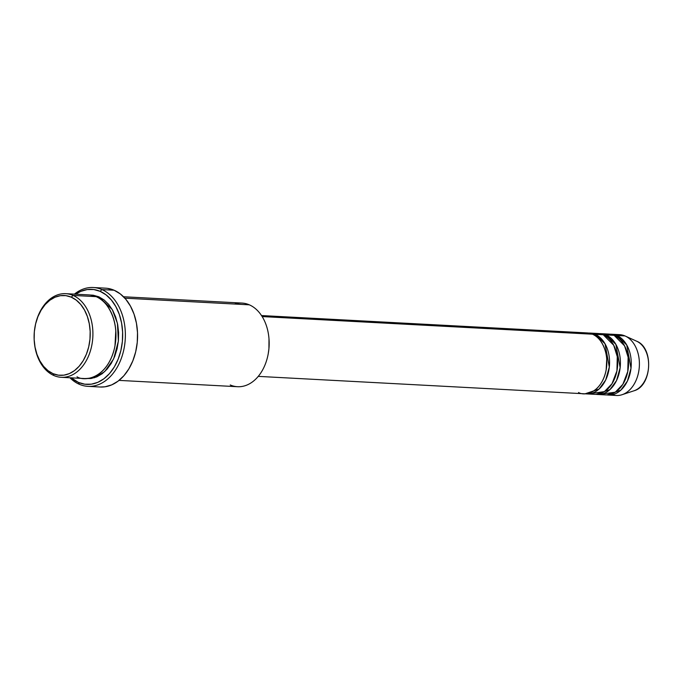 <?xml version="1.0" encoding="UTF-8"?>
<svg xmlns="http://www.w3.org/2000/svg" width="683" height="683" viewBox="0 0 683 683"><rect width="100%" height="100%" fill="white"/><g stroke="black" fill="none" stroke-linecap="round" stroke-linejoin="round"><path stroke-width="1.02" d="M608.263 395.047A30.453 21.344 93.1 0 1 606.914 394.919L620.762 390.224L627.404 381.097L631.007 368.205L626.704 344.941L616.834 335.49A1.904 1.315 -66.6 0 1 616.348 336.514A1.904 1.315 113.4 0 0 616.834 335.49L624.962 335.925L616.834 335.49A30.453 21.344 93.1 0 0 611.507 334.226A30.453 21.344 93.1 0 0 610.15 334.209L616.834 335.49A30.453 21.344 93.1 0 1 630.827 369.631A30.453 21.344 93.1 0 1 608.263 395.047L616.399 395.483A30.453 21.344 -86.9 0 0 638.964 370.058A30.453 21.344 -86.9 0 0 624.962 335.925A30.453 21.344 93.1 0 1 625.201 336.027L636.641 341.201C654.041 347.784 652.017 386.074 633.995 390.787A25.732 18.04 -86.9 0 0 648.585 366.703A25.732 18.04 -86.9 0 0 636.641 341.201A25.732 18.04 -86.9 0 0 636.445 341.116A25.732 18.04 93.1 0 1 648.637 364.748A25.732 18.04 93.1 0 1 636.436 389.72M258.259 376.376L583.863 393.75A30.453 21.344 -86.9 0 0 606.419 368.325A30.453 21.344 -86.9 0 0 592.426 334.192L581.677 333.62M586.569 393.895L594.705 394.33A30.453 21.344 -86.9 0 0 617.27 368.905A30.453 21.344 -86.9 0 0 603.277 334.764L595.141 334.337A30.453 21.344 93.1 0 0 589.813 333.065A30.453 21.344 93.1 0 0 588.456 333.056L595.141 334.337A1.904 1.315 -66.6 0 1 594.654 335.353A1.904 1.315 113.4 0 0 595.141 334.337A30.453 21.344 93.1 0 1 609.134 368.47A30.453 21.344 93.1 0 1 586.569 393.895A30.453 21.344 93.1 0 1 585.22 393.758L599.068 389.071L605.719 379.944L609.313 367.053L605.018 343.78L595.141 334.337L603.277 334.764L593.851 333.842M597.42 394.467L605.556 394.902A30.453 21.344 -86.9 0 0 628.112 369.486A30.453 21.344 -86.9 0 0 614.119 335.344L605.983 334.909A30.453 21.344 93.1 0 0 600.664 333.646A30.453 21.344 93.1 0 0 599.307 333.637L605.983 334.909A1.904 1.315 -66.6 0 1 605.497 335.934A1.904 1.315 113.4 0 0 605.983 334.909A30.453 21.344 93.1 0 1 619.976 369.051A30.453 21.344 93.1 0 1 597.42 394.467A30.453 21.344 93.1 0 1 596.063 394.339L609.91 389.643L616.561 380.525L620.155 367.633L615.861 344.36L605.983 334.909L614.119 335.344L604.703 334.422M61.282 377.306L84.325 378.536A41.876 29.352 -86.9 0 0 115.35 343.583A41.876 29.352 -86.9 0 0 96.107 296.644L73.055 295.415L71.271 297.165A39.973 28.02 93.1 0 1 88.696 346.93A39.973 28.02 93.1 0 1 53.043 373.669L53.966 375.565A41.876 29.352 -86.9 0 0 91.317 347.545A41.876 29.352 -86.9 0 0 73.055 295.415A41.876 29.352 93.1 0 1 92.299 342.354A41.876 29.352 93.1 0 1 61.282 377.306A41.876 29.352 93.1 0 1 53.966 375.565A41.876 29.352 93.1 0 1 34.287 341.551M119.055 380.388L237.53 386.715A41.876 29.352 -86.9 0 0 268.556 351.754A41.876 29.352 -86.9 0 0 249.312 304.823A41.876 29.352 93.1 0 1 268.982 338.683A41.876 29.352 93.1 0 1 268.154 354.178A41.876 29.352 93.1 0 1 230.214 384.964M268.154 354.178L268.214 353.828A39.973 28.02 -86.9 0 0 269.008 339.041L268.982 338.683M101.912 289.575L100.119 291.325A47.588 33.356 93.1 0 1 120.865 350.567A47.588 33.356 93.1 0 1 78.425 382.403L79.348 384.298A49.492 34.688 -86.9 0 0 123.486 351.182A49.492 34.688 -86.9 0 0 101.912 289.575A49.492 34.688 93.1 0 1 124.648 345.052A49.492 34.688 93.1 0 1 87.987 386.356A49.492 34.688 93.1 0 1 79.348 384.298A49.492 34.688 93.1 0 1 69.939 377.776A49.492 34.688 -86.9 0 0 79.348 384.298L78.425 382.403L84.794 384.205L91.334 384.179L97.806 382.343L103.936 378.749L109.511 373.558L114.309 366.95L118.142 359.181L120.865 350.567L122.377 341.415L122.607 332.092L121.565 322.957L119.286 314.351L115.845 306.616L111.38 300.033L106.078 294.877L100.119 291.325L93.75 289.532L87.202 289.549L80.739 291.393L75.685 294.202A47.588 33.356 93.1 0 1 100.119 291.325L101.912 289.575L114.112 290.232L101.912 289.575A49.492 34.688 -86.9 0 0 74.396 294.134A49.492 34.688 93.1 0 1 93.264 287.517A49.492 34.688 93.1 0 1 101.912 289.575M35.098 326.346A41.876 29.352 93.1 0 1 65.739 293.673A41.876 29.352 93.1 0 1 73.055 295.415L81.328 295.859M85.691 378.57L94.604 377.69L104.704 371.612L113.66 358.874L118.372 341.184L117.433 323.341L112.294 309.604L98.822 296.789L93.212 295.21L90.139 295.022L98.822 296.789L104.055 299.914L108.734 304.456L112.652 310.244L115.683 317.057L117.689 324.621L118.611 332.664L118.398 340.868L117.075 348.919L114.676 356.509L111.303 363.339L107.086 369.153L102.177 373.729L96.781 376.879L91.087 378.502L85.332 378.519M578.544 392.477C584.178 396.217 600.289 393.553 605.701 372.098C610.568 350.413 598.624 335.584 592.426 334.192L262.152 316.571L592.426 334.192A30.453 21.344 -86.9 0 0 587.107 332.92L261.504 315.555M234.534 304.029A41.876 29.352 93.1 0 1 249.312 304.823L124.869 298.181L249.312 304.823A41.876 29.352 -86.9 0 0 241.995 303.073L123.521 296.755M87.987 386.356L100.196 387.013A49.492 34.688 -86.9 0 0 136.856 345.7A49.492 34.688 -86.9 0 0 114.112 290.232A49.492 34.688 -86.9 0 0 105.464 288.166L93.264 287.517M625.201 336.027A30.453 21.344 93.1 0 1 639.339 366.208A30.453 21.344 93.1 0 1 622.068 394.706A30.453 21.344 93.1 0 1 612.361 394.706M601.518 394.125L615.246 392.213L622.845 384.324L627.779 371.467L628.121 357.243L624.569 345.846L614.119 335.344A30.453 21.344 -86.9 0 0 608.801 334.081L600.664 333.646M615.545 334.994A30.453 21.344 93.1 0 1 624.962 335.925A30.453 21.344 -86.9 0 0 619.643 334.653L611.507 334.226M71.271 297.165L65.918 295.654L60.42 295.679L54.99 297.225L49.833 300.238L45.155 304.601L41.125 310.15L37.907 316.673L35.618 323.913L34.346 331.596L34.15 339.425L35.029 347.101L36.95 354.332L39.836 360.829L43.584 366.361L48.041 370.69L53.043 373.669L58.397 375.18L63.895 375.163L69.325 373.618L74.481 370.604L79.16 366.242L83.189 360.692L86.408 354.17L88.696 346.93L89.96 339.246L90.165 331.409L89.285 323.733L87.364 316.511L84.479 310.005L80.731 304.481L76.274 300.144L71.271 297.165L73.055 295.415A41.876 29.352 -86.9 0 0 35.123 326.209L35.055 326.559A39.973 28.02 93.1 0 1 71.271 297.165M77.017 376.794C84.76 381.934 106.915 378.271 114.36 348.774C121.045 318.952 104.619 298.565 96.107 296.644A41.876 29.352 -86.9 0 0 88.79 294.902L65.739 293.673M71.22 377.844L78.425 382.403A47.588 33.356 93.1 0 1 71.22 377.844M107.487 288.363L114.112 290.232L120.302 293.921L125.826 299.282L130.462 306.129L134.039 314.171L136.421 323.119L137.505 332.63L137.257 342.32L135.686 351.839L132.852 360.803L128.865 368.871L123.879 375.744L118.082 381.148L111.705 384.879L104.977 386.8L100.059 387.005M268.991 338.888L268.923 348.791L268.188 353.99M590.667 393.553L604.404 391.632L611.994 383.744L616.937 370.886L617.27 356.663L613.718 345.265L603.277 334.764A30.453 21.344 -86.9 0 0 597.949 333.5L589.813 333.065M114.983 345.829L115.794 330.692L114.983 345.829M34.27 341.346L34.295 341.705A41.876 29.352 -86.9 0 0 53.966 375.565L53.043 373.669A39.973 28.02 93.1 0 1 34.27 341.346A39.973 28.02 93.1 0 1 35.055 326.559M627.856 371.065L628.437 360.154L627.856 371.065M617.014 370.485L617.594 359.574L617.014 370.485M606.163 369.904L606.743 359.002L606.163 369.904M595.371 335.831L597.369 335.507M599.648 339.775L601.202 338.631M606.222 336.412L608.212 336.079M622.068 394.706L633.995 390.787"/></g></svg>
